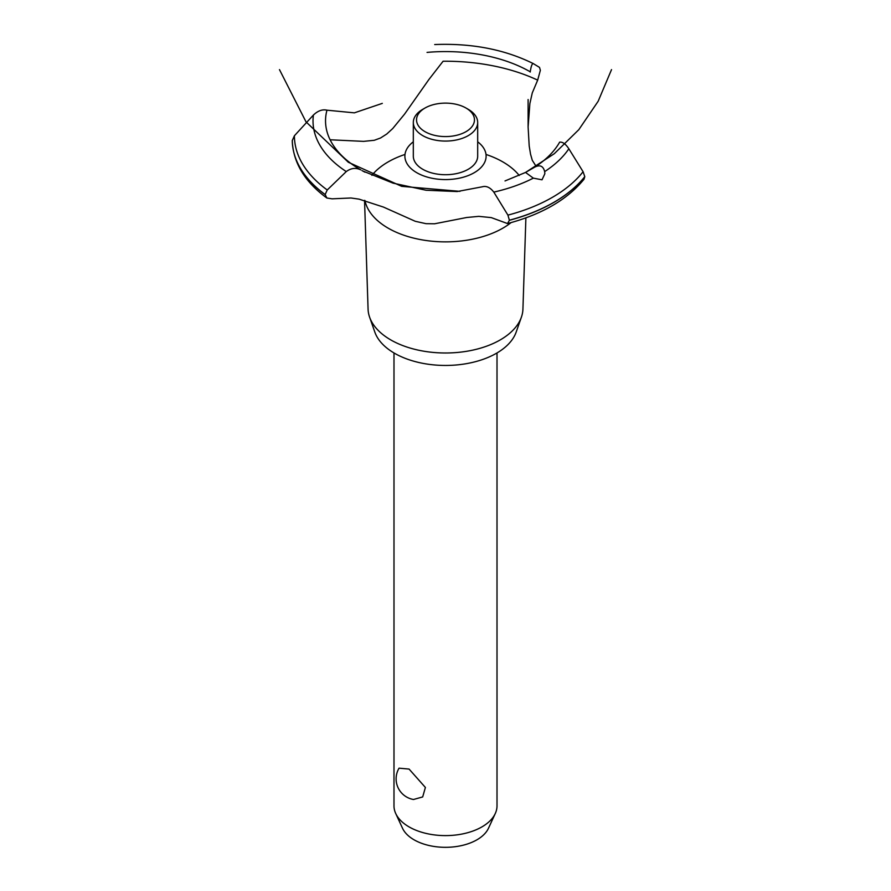 <?xml version="1.0" encoding="UTF-8"?>
<svg xmlns="http://www.w3.org/2000/svg" width="891" height="891" viewBox="0 0 891 891"><rect width="100%" height="100%" fill="white"/><g stroke="black" fill="none" stroke-linecap="round" stroke-linejoin="round"><path stroke-width="1.34" d="M393.989 352.959L393.989 805.876A51.511 29.737 0 0 0 395.727 813.528A51.511 29.737 0 0 0 409.08 826.904A51.511 29.737 0 0 0 458.865 834.589A51.511 29.737 0 0 0 495.273 813.528A51.511 29.737 0 0 0 497.011 805.876L497.011 352.959M399.057 768.176L409.08 769.078L425.397 787.466L422.679 796.933L413.502 799.494A20.927 20.927 0 0 1 399.057 768.176M495.273 813.528L488.48 828.251A44.472 25.683 180 0 1 457.038 846.439A44.472 25.683 180 0 1 414.048 839.801A44.472 25.683 180 0 1 402.52 828.251L395.727 813.528M525.89 217.85L522.928 309.121A77.439 44.706 180 0 1 521.402 317.14L516.179 332.065A72.104 41.632 180 0 1 466.327 363.673A72.104 41.632 180 0 1 394.513 353.259A72.104 41.632 180 0 1 374.821 332.065L369.598 317.14A77.439 44.706 180 0 1 368.072 309.121L364.542 200.386M521.402 317.14A77.439 44.706 180 0 1 467.864 351.087A77.439 44.706 180 0 1 390.737 339.894A77.439 44.706 180 0 1 369.598 317.14M511.078 222.605A81.126 46.833 180 0 1 502.858 228.152A81.126 46.833 180 0 1 388.142 228.152A81.126 46.833 180 0 1 364.931 200.486M371.892 175.338A81.126 46.833 180 0 1 388.142 161.917A81.126 46.833 180 0 1 404.982 154.455M486.018 154.455A81.126 46.833 180 0 1 502.858 161.917A81.126 46.833 180 0 1 519.219 175.482M330.104 139.776L363.606 141.368L374.287 140.288L380.524 138.005L386.772 134.006L392.731 128.549L404.581 114.104L428.816 79.622L443.083 61.245A146.146 84.378 180 0 1 537.674 80.134L532.283 92.887L529.878 103.579L528.107 126.956L529.198 145.968L530.546 154.199L532.295 160.335L536.07 166.261M416.776 172.709A40.618 23.456 180 0 1 413.313 141.825A40.618 23.456 0 0 0 416.776 172.709A40.618 23.456 0 0 0 472.308 173.745A40.618 23.456 0 0 0 477.687 141.825A40.618 23.456 180 0 1 474.224 172.709A40.618 23.456 180 0 1 416.776 172.709M530.212 72.048L530.245 71.815A119.973 69.264 180 0 0 427.045 52.402M382.306 103.378L354.373 112.845L326.964 110.183A119.973 69.264 180 0 0 360.588 169.769L360.788 169.869M534.778 167.096C539.979 164.523 543.276 166.027 544.668 171.607L544.846 173.745L542.018 179.804L533.341 178.144L525.534 172.431L534.867 167.04A119.973 69.264 180 0 0 559.637 142.17M611.527 69.621L598.162 101.262L578.827 129.663L554.302 153.697L525.534 172.442L505.019 180.94M482.387 186.754C486.375 185.684 490.184 187.466 493.814 192.111L507.926 215.121L509.385 220.3L507.514 223.563L491.297 217.616L478.779 216.357L466.728 217.493L434.596 223.786L425.998 223.674L415.262 221.291L383.42 207.057L359.028 199.139L350.998 197.991L332.087 198.827L326.863 198.014L325.159 194.55L327.231 189.972L346.276 171.573C350.987 168.087 355.787 167.497 360.666 169.813M507.514 223.563C541.75 214.464 567.255 199.695 584.006 179.258L584.786 176.663L583.093 171.729L568.859 148.786C565.618 143.908 562.533 141.702 559.581 142.192M363.25 171.183L393.065 183.145L426.021 190.24L457.128 191.554L482.276 186.798M530.234 71.915C531.047 66.313 532.061 63.539 533.286 63.606L539.523 67.404L540.358 70.3L537.674 80.134M325.159 194.65A153.23 88.465 180 0 1 292.27 140.555L294.409 135.755L313.409 115.039C317.976 110.718 322.52 109.103 327.03 110.206M468.265 109.337L465.982 108.023L468.265 109.337A32.187 18.588 180 0 1 477.687 122.479L477.687 156.125A32.187 18.588 180 0 1 457.818 173.299A32.187 18.588 180 0 1 422.735 169.268A32.187 18.588 180 0 1 413.313 156.125L413.313 122.479A32.187 18.588 180 0 1 422.735 109.337L425.018 108.023A28.969 16.729 0 0 0 425.018 131.679A28.969 16.729 0 0 0 465.982 131.679A28.969 16.729 0 0 0 465.982 108.023A28.969 16.729 0 0 0 425.018 108.023M477.687 122.479A32.187 18.588 180 0 1 457.818 139.653A32.187 18.588 180 0 1 422.735 135.621A32.187 18.588 180 0 1 413.313 122.479M533.341 178.144A132.481 76.481 180 0 1 493.814 192.111M583.093 171.729A151.091 87.229 180 0 1 552.342 197.368A151.091 87.229 180 0 1 507.926 215.121M568.859 148.786A132.481 76.481 180 0 1 544.668 171.607M584.786 176.663A153.23 88.465 180 0 1 553.846 202.335A153.23 88.465 180 0 1 509.385 220.188M584.786 176.763A153.23 88.465 180 0 1 553.846 202.435A153.23 88.465 180 0 1 509.385 220.3M325.159 194.55A153.23 88.465 180 0 1 292.27 140.455M327.231 189.972A151.091 87.229 180 0 1 294.409 135.755M346.276 171.573A132.481 76.481 180 0 1 313.409 115.039M279.473 69.621L305.992 121.822L348.336 162.262L401.685 186.342L459.979 191.353M362.002 170.582L364.965 172.175M528.107 126.956L528.107 99.525M326.863 198.014C304.666 181.775 293.139 162.619 292.27 140.566M533.252 63.584C504.607 49.428 471.762 43.08 434.697 44.55"/></g></svg>
